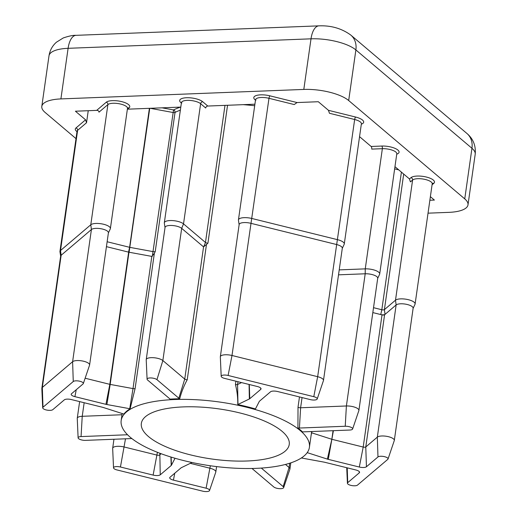 <?xml version="1.0" encoding="UTF-8"?>
<svg xmlns="http://www.w3.org/2000/svg" width="517" height="517" viewBox="0 0 517 517"><rect width="100%" height="100%" fill="white"/><g stroke="black" fill="none" stroke-linecap="round" stroke-linejoin="round"><path stroke-width="0.78" d="M148.489 436.555A74.694 25.301 -171.9 0 0 229.91 460.809A74.694 25.301 -171.9 0 0 289.236 444.471A74.694 25.301 -171.9 0 0 282.088 431.333A74.694 25.301 -171.9 0 0 200.667 407.079A74.694 25.301 -171.9 0 0 141.341 423.417A74.694 25.301 -171.9 0 0 148.489 436.555M237.775 404.572A95.063 32.203 -171.9 0 1 255.456 408.947A5.629 1.906 8.1 0 1 255.463 408.915A5.629 1.906 8.1 0 1 255.501 408.818L259.308 401.425A5.629 1.906 8.1 0 1 259.553 401.127L270.52 391.808A5.629 1.906 8.1 0 1 277.642 391.531L310.323 399.615A5.235 1.771 -171.9 0 0 317.205 398.995A5.235 1.771 -171.9 0 0 313.78 396.681L228.107 375.471A5.235 1.771 -171.9 0 0 221.192 376.318A5.235 1.771 -171.9 0 0 221.696 377.126A5.235 1.771 -171.9 0 0 224.649 378.412L257.33 386.503A5.629 1.906 8.1 0 1 260.51 387.886A5.629 1.906 8.1 0 1 261.053 388.752A5.629 1.906 8.1 0 1 260.736 389.385L249.769 398.71A5.629 1.906 8.1 0 1 249.362 398.962L237.975 404.481A5.629 1.906 8.1 0 1 237.775 404.572C237.891 397.702 237.116 391.039 235.448 384.59A2.036 0.691 -171.9 0 0 237.581 384.512L241.542 382.593M301.372 457.972L323.875 462.095A5.629 1.906 8.1 0 1 324.818 462.295L355.858 469.979A5.629 1.906 8.1 0 1 359.031 471.362A5.629 1.906 8.1 0 1 359.58 472.234A5.629 1.906 8.1 0 1 359.257 472.861L347.715 482.678A5.235 1.771 -171.9 0 0 347.418 483.266A5.235 1.771 -171.9 0 0 347.922 484.074A5.235 1.771 -171.9 0 0 352.878 485.715A5.235 1.771 -171.9 0 0 357.499 485.101L387.769 459.367A5.235 1.771 -171.9 0 0 388.034 459.006A5.235 1.771 -171.9 0 0 384.034 456.563A5.235 1.771 -171.9 0 0 377.979 456.944L366.437 466.761A5.629 1.906 8.1 0 1 359.315 467.038L328.276 459.361A5.629 1.906 8.1 0 1 327.39 459.109L307.234 452.646A5.629 1.906 8.1 0 1 307.208 452.64M127.531 434.739A5.629 1.906 8.1 0 1 126.846 434.784L81.059 436.574A5.235 1.771 -171.9 0 0 78.112 437.847A5.235 1.771 -171.9 0 0 78.616 438.655A5.235 1.771 -171.9 0 0 85.538 440.368L131.324 438.578A5.629 1.906 8.1 0 1 131.874 438.571M175.024 458.256L171.45 465.197A5.629 1.906 8.1 0 1 171.211 465.494L160.244 474.819A5.629 1.906 8.1 0 1 153.122 475.097L120.442 467.006A5.235 1.771 -171.9 0 0 113.527 467.853A5.235 1.771 -171.9 0 0 114.031 468.661A5.235 1.771 -171.9 0 0 116.984 469.947L202.651 491.15A5.235 1.771 -171.9 0 0 209.54 490.53A5.235 1.771 -171.9 0 0 206.109 488.21L173.428 480.119A5.629 1.906 8.1 0 1 169.744 477.63A5.629 1.906 8.1 0 1 170.028 477.236L180.995 467.917A5.629 1.906 8.1 0 1 181.396 467.659L192.033 462.502M43.202 408.65A5.235 1.771 -171.9 0 0 48.165 410.285A5.235 1.771 -171.9 0 0 52.779 409.677L64.328 399.861A5.629 1.906 8.1 0 1 71.449 399.583L102.482 407.267A5.629 1.906 8.1 0 1 103.368 407.512L123.531 413.975A5.629 1.906 8.1 0 1 123.854 414.085A95.063 32.203 -171.9 0 1 130.103 408.773A5.629 1.906 8.1 0 1 129.722 408.708L106.883 404.527A5.629 1.906 8.1 0 1 105.946 404.326L74.907 396.642A5.629 1.906 8.1 0 1 71.217 394.148A5.629 1.906 8.1 0 1 71.501 393.76L83.05 383.944A5.235 1.771 -171.9 0 0 83.315 383.582A5.235 1.771 -171.9 0 0 79.321 381.132A5.235 1.771 -171.9 0 0 73.265 381.52L42.995 407.254A5.235 1.771 -171.9 0 0 42.698 407.842A5.235 1.771 -171.9 0 0 43.202 408.65M300.306 430.622A95.063 32.203 -171.9 0 0 196.68 399.757A95.063 32.203 -171.9 0 0 121.172 420.547A95.063 32.203 -171.9 0 0 130.271 437.266A95.063 32.203 -171.9 0 0 233.897 468.131A95.063 32.203 -171.9 0 0 309.405 447.341A95.063 32.203 -171.9 0 0 300.306 430.622M352.62 429A5.235 1.771 -171.9 0 1 349.699 430.047L303.912 431.837A5.629 1.906 8.1 0 0 302.594 431.973A95.063 32.203 -171.9 0 0 300.396 429.989A95.063 32.203 -171.9 0 0 297.921 428.018L298.018 407.183A2.036 0.691 -171.9 0 0 300.603 407.771L346.39 405.981A8.828 2.992 8.1 0 1 358.901 410.42A8.828 2.992 8.1 0 1 358.856 410.608L352.62 429A5.235 1.771 -171.9 0 0 350.468 427.074A5.235 1.771 -171.9 0 0 345.227 426.26L299.44 428.044A5.629 1.906 8.1 0 1 297.921 428.018M165.02 227.577L164.335 223.163A10.185 3.451 8.1 0 1 164.328 222.801A10.185 3.451 8.1 0 1 172.419 220.578A10.185 3.451 8.1 0 1 183.522 223.88L205.469 242.479A2.036 0.691 -171.9 0 0 207.924 243.152L206.477 244.47L187.225 379.762C183.955 385.727 181.454 392.06 179.709 398.756A95.063 32.203 -171.9 0 0 169.938 399.137A5.629 1.906 8.1 0 0 169.466 398.555L147.584 380.021A5.235 1.771 -171.9 0 1 147.08 379.213L146.221 359.806A8.828 2.992 8.1 0 1 146.227 359.619A8.828 2.992 8.1 0 1 153.239 357.686A8.828 2.992 8.1 0 1 162.861 360.556L184.743 379.09A2.036 0.691 -171.9 0 0 187.225 379.762M107.135 241.749L129.612 247.307A2.036 0.691 -171.9 0 0 129.954 247.385L153.135 251.63A2.036 0.691 -171.9 0 0 155.236 251.546L154.357 253.343L135.118 388.506L130.103 408.773M311.48 432.755A2.036 0.691 -171.9 0 0 311.686 432.826L331.843 439.282A2.036 0.691 -171.9 0 0 332.16 439.372L363.199 447.056L382.018 314.866L372.828 312.591M382.018 314.866A2.036 0.691 -171.9 0 0 384.59 314.763L365.777 446.959L377.326 437.143A8.828 2.992 8.1 0 1 387.259 436.432A8.828 2.992 8.1 0 1 394.316 440.426A8.828 2.992 8.1 0 1 394.271 440.613L388.034 459.006M394.316 440.426L413.128 308.229A8.828 2.992 -171.9 0 0 406.078 304.242A8.828 2.992 -171.9 0 0 396.138 304.946L384.59 314.763M403.699 174.061L384.402 309.638L385.042 314.381A3.393 1.15 8.1 0 1 380.745 314.549L381.824 309.741A2.036 0.691 -171.9 0 0 384.402 309.638L395.499 300.203A10.185 3.451 8.1 0 1 406.963 299.388A10.185 3.451 8.1 0 1 415.106 303.996A10.185 3.451 8.1 0 1 415.002 304.339L413.109 308.384M428.031 213.172L448.898 212.358A33.954 11.503 -171.9 0 0 468.001 204.848A33.954 11.503 -171.9 0 0 464.751 198.883L348.684 100.537A33.954 11.503 -171.9 0 0 303.809 89.428L60.903 98.915A33.954 11.503 -171.9 0 0 41.799 106.424A33.954 11.503 -171.9 0 0 45.05 112.396L76.005 138.627M60.638 256.206L59.953 251.792A10.185 3.451 8.1 0 1 59.946 251.43A10.185 3.451 8.1 0 1 60.515 250.512L90.785 224.779A10.185 3.451 8.1 0 1 102.25 223.964A10.185 3.451 8.1 0 1 110.386 228.566L127.486 108.389A10.185 3.451 -171.9 0 0 119.349 103.788A10.185 3.451 -171.9 0 0 107.885 104.602L98.973 112.176C98.973 111.039 98.204 110.438 96.666 110.38L75.411 111.213L85.57 119.815L86.526 122.755L77.615 130.336A10.185 3.451 -171.9 0 0 77.052 131.253L77.524 131.564M180.795 107.097L127.376 109.19M254.907 104.201L207.795 106.043A2.036 1.687 -49.7 0 0 205.701 108.008L200.628 103.704A10.185 3.451 -171.9 0 0 189.526 100.401A10.185 3.451 -171.9 0 0 181.435 102.625L181.9 102.935M239.132 224.682L238.447 220.268A10.185 3.451 8.1 0 1 238.44 219.912A10.185 3.451 8.1 0 1 251.889 218.484L337.556 239.688A10.185 3.451 8.1 0 1 344.277 243.985L361.383 123.809A10.185 3.451 -171.9 0 0 354.662 119.511L329.439 113.268L328.476 110.328L318.317 101.726L297.062 102.553L294.218 104.55L268.989 98.308A2.036 0.549 103.9 0 1 269.932 95.839L297.062 102.553M339.223 269.887L365.254 268.866A10.185 3.451 8.1 0 1 379.691 273.991L396.791 153.814A10.185 3.451 -171.9 0 0 382.36 148.689L371.729 149.103A2.036 0.911 87.8 0 0 371.128 146.473L359.554 136.662M415.106 303.996L432.206 183.819A10.185 3.451 -171.9 0 0 424.069 179.212A10.185 3.451 -171.9 0 0 412.605 180.026L410.42 181.887L409.458 178.947L394.962 166.668M429.866 200.241L434.39 200.066L430.377 196.667M85.131 378.224L109.83 384.344L128.643 252.147L106.437 246.648M128.643 252.147A2.036 0.691 -171.9 0 0 128.985 252.218L129.101 252.238A3.393 1.15 8.1 0 1 128.533 252.122L129.612 247.307L149.394 108.318M88.245 110.709L86.526 122.755M110.386 228.566A10.185 3.451 8.1 0 1 110.283 228.915L108.389 232.96M105.946 404.326L109.83 384.344A2.036 0.691 -171.9 0 0 110.173 384.415L133.011 388.597A2.036 0.691 -171.9 0 0 135.118 388.506M149.743 108.305L129.101 252.238L151.824 256.4L154.357 253.343M42.698 407.842L41.838 388.435A8.828 2.992 8.1 0 1 41.851 388.248A8.828 2.992 8.1 0 1 42.336 387.446L72.606 361.713A8.828 2.992 8.1 0 1 82.546 361.008A8.828 2.992 8.1 0 1 89.596 365.002A8.828 2.992 8.1 0 1 89.551 365.183L83.315 383.582M89.596 365.002L108.408 232.805A8.828 2.992 -171.9 0 0 101.358 228.811A8.828 2.992 -171.9 0 0 91.419 229.522L61.155 255.256A8.828 2.992 -171.9 0 0 60.663 256.051L41.851 388.248M179.709 398.756A5.629 1.906 8.1 0 1 178.83 398.193L156.948 379.652A5.235 1.771 -171.9 0 0 151.08 377.946A5.235 1.771 -171.9 0 0 147.08 379.213M156.948 379.652L162.861 360.556L181.68 228.359L203.556 246.893L206.477 244.47M181.377 103.032L180.853 102.592A12.221 4.142 8.1 0 1 186.566 97.739A12.221 4.142 8.1 0 1 202.716 101.739A2.036 1.687 -49.7 0 0 200.628 103.704L183.522 223.88L181.68 228.359A8.828 2.992 -171.9 0 0 172.058 225.49A8.828 2.992 -171.9 0 0 165.046 227.422L146.227 359.619M373.526 307.686L381.824 309.741L401.412 172.129M344.277 243.985A10.185 3.451 8.1 0 1 344.173 244.328L342.28 248.373M379.691 273.991A10.185 3.451 8.1 0 1 379.588 274.333L377.694 278.379M113.527 467.853L112.667 448.446A8.828 2.992 8.1 0 1 112.674 448.258A8.828 2.992 8.1 0 1 124.326 447.024L157.006 455.109A2.036 0.691 -171.9 0 0 159.585 455.012L161.11 453.713M190.288 463.348L209.999 468.228A8.828 2.992 8.1 0 1 215.822 471.95A8.828 2.992 8.1 0 1 215.776 472.137L209.54 490.53M78.112 437.847L77.253 418.44A8.828 2.992 8.1 0 1 77.259 418.253A8.828 2.992 8.1 0 1 82.229 416.301L121.999 414.744M251.992 468.48L273.81 486.969A5.235 1.771 -171.9 0 0 279.354 488.655A5.235 1.771 -171.9 0 0 283.652 487.634A5.235 1.771 -171.9 0 0 283.174 486.6L261.311 468.079M285.474 464.44L289.087 467.504A8.828 2.992 8.1 0 1 289.934 469.055A8.828 2.992 8.1 0 1 289.888 469.242L283.652 487.634M221.192 376.318L220.332 356.911A8.828 2.992 8.1 0 1 220.339 356.724A8.828 2.992 8.1 0 1 231.997 355.489L317.664 376.693A8.828 2.992 8.1 0 1 323.487 380.415A8.828 2.992 8.1 0 1 323.442 380.602L317.205 398.995M323.487 380.415L342.306 248.225A8.828 2.992 -171.9 0 0 336.477 244.502L250.81 223.292A8.828 2.992 -171.9 0 0 239.158 224.527L220.339 356.724M358.901 410.42L377.714 278.224A8.828 2.992 -171.9 0 0 365.202 273.784L338.519 274.831M359.315 467.038L363.199 447.056A2.036 0.691 -171.9 0 0 365.777 446.959L366.437 466.761M180.362 110.147A95.063 32.203 -171.9 0 0 175.037 112.396A2.036 1.719 63.8 0 0 173.544 109.934A97.099 32.894 8.1 0 1 180.511 107.103M152.321 256.29L173.544 109.934L162.041 107.827M77.001 131.622A12.221 4.142 8.1 0 1 76.477 131.221A12.221 4.142 8.1 0 1 75.98 127.964A2.036 1.835 -130.4 0 1 77.615 130.336L60.515 250.512L61.155 255.256L42.336 387.446L42.995 407.254M228.107 375.471L231.997 355.489L268.989 98.308A10.185 3.451 -171.9 0 0 255.547 99.729L256.012 100.04M255.495 100.098A12.221 4.142 8.1 0 1 254.965 99.697A12.221 4.142 8.1 0 1 256.891 95.348A12.221 4.142 8.1 0 1 269.932 95.839M298.018 407.183L299.479 396.933M235.448 384.59L235.926 381.203M254.687 105.752A95.063 32.203 -171.9 0 0 243.145 104.66M227.551 105.268L207.924 243.152M150.098 108.292L172.943 112.48A2.036 0.691 8.1 0 0 174.145 112.57A2.036 0.691 8.1 0 0 175.037 112.396L155.236 251.546M75.98 127.964L85.57 119.815M96.666 110.38L106.25 102.23A12.221 4.142 8.1 0 1 121.708 101.629A12.221 4.142 8.1 0 1 129.095 107.885L127.583 109.171M202.716 101.739L207.795 106.043M328.476 110.328L355.606 117.042A12.221 4.142 8.1 0 1 361.331 124.177M371.128 146.473L381.759 146.053A12.221 4.142 8.1 0 1 396.313 148.993A12.221 4.142 8.1 0 1 396.739 154.182M409.458 178.947L410.97 177.661A12.221 4.142 8.1 0 1 426.428 177.053A12.221 4.142 8.1 0 1 433.815 183.315L432.07 184.802M464.751 198.883L471.95 148.282L355.883 49.936L348.684 100.537M303.809 89.428L311.014 38.827L68.102 48.314L60.903 98.915M475.201 154.247A33.954 11.503 -171.9 0 0 471.95 148.282A20.37 16.874 130.3 0 0 466.903 133.451C473.217 138.821 475.983 145.755 475.201 154.247L468.001 204.848M466.903 133.451L350.836 35.104A20.37 16.874 -49.7 0 1 355.883 49.936A33.954 11.503 -171.9 0 0 311.014 38.827A20.37 9.086 -92.2 0 1 318.924 25.85L76.012 35.337A20.37 9.086 -92.2 0 0 68.102 48.314A33.954 11.503 -171.9 0 0 48.999 55.823L41.799 106.424M73.265 381.52L72.606 361.713L91.419 229.522L90.785 224.779L107.885 104.602A2.036 1.835 -130.4 0 0 106.25 102.23M203.633 246.932L205.469 242.479L224.985 105.371M128.985 252.218L110.173 384.415L106.883 404.527M129.722 408.708L133.011 388.597L151.824 256.4M178.83 398.193L184.743 379.09L203.556 246.893M76.251 389.721L74.907 396.642M377.979 456.944L377.326 437.143L396.138 304.946L395.499 300.203L412.605 180.026A2.036 1.835 -130.4 0 0 410.97 177.661M398.756 169.873L394.652 168.859M313.78 396.681L317.664 376.693L354.662 119.511A2.036 0.549 -76.1 0 1 355.606 117.042M345.227 426.26L346.39 405.981L365.202 273.784L365.254 268.866L382.36 148.689A2.036 0.911 -92.2 0 0 381.759 146.053M159.837 453.241L160.244 474.819M120.442 467.006L125.495 438.804M153.122 475.097L157.407 452.304M206.109 488.21L210.348 465.765M81.059 436.574L82.229 416.301L84.161 402.73M311.867 431.527L311.105 435.398M327.39 459.109L331.843 439.282L333.064 430.7M333.4 430.687L328.276 459.361M283.174 486.6L289.087 467.504L289.694 463.232M237.975 381.708L237.581 384.512L237.975 404.481M302.057 397.573L300.603 407.771L299.44 428.044M174.772 473.204L173.428 480.119M170.927 457.028L171.211 465.494M171.114 457.086L171.45 465.197M126.891 434.08L126.846 434.784M347.217 467.84L347.715 482.678M359.218 471.536L359.257 472.861M249.071 384.461L249.362 398.962M249.297 384.512L249.769 398.71M260.691 388.054L260.736 389.385M433.815 183.315A2.036 1.835 49.6 0 0 432.27 183.619M180.853 102.592A2.036 1.687 130.3 0 1 181.428 102.67M129.095 107.885A2.036 1.835 49.6 0 0 127.557 108.195L127.486 108.389M121.172 420.547L122.174 413.542M309.405 447.341L311.654 431.533M350.836 35.104C341.743 28.461 331.106 25.372 318.924 25.85M76.012 35.337C73.168 35.156 68.923 36.022 63.268 37.954L56.431 42.207C52.346 45.826 49.865 50.362 48.999 55.823M59.946 251.43L77.052 131.253M164.328 222.801L181.435 102.625M238.44 219.912L255.547 99.729M112.674 448.258L113.953 439.256M215.822 471.95L216.584 466.592M77.259 418.253L79.631 401.606M289.934 469.055L290.812 462.864M347.418 483.266L346.726 467.723"/></g></svg>
